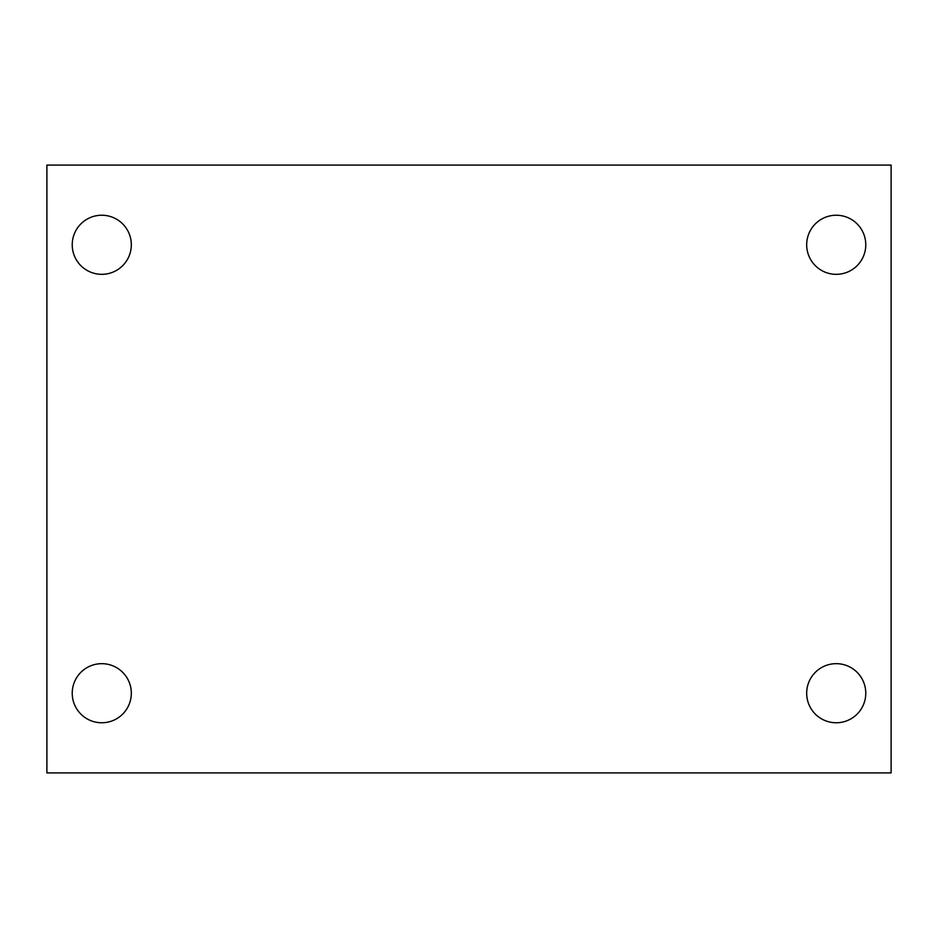 <?xml version="1.0" encoding="UTF-8"?>
<svg xmlns="http://www.w3.org/2000/svg" width="938" height="938" viewBox="0 0 938 938"><rect width="100%" height="100%" fill="white"/><g stroke="black" fill="none" stroke-linecap="round" stroke-linejoin="round"><path stroke-width="1.41" d="M46.9 165.088L891.1 165.088L891.1 772.912L46.9 772.912L46.9 165.088M101.773 663.67A29.547 29.547 0 0 1 131.32 693.217A29.547 29.547 0 0 1 101.773 722.764A29.547 29.547 0 0 1 72.226 693.217A29.547 29.547 0 0 1 101.773 663.67M836.227 663.67A29.547 29.547 0 0 1 865.774 693.217A29.547 29.547 0 0 1 836.227 722.764A29.547 29.547 0 0 1 806.68 693.217A29.547 29.547 0 0 1 836.227 663.67M836.227 215.236A29.547 29.547 0 0 1 865.774 244.783A29.547 29.547 0 0 1 836.227 274.33A29.547 29.547 0 0 1 806.68 244.783A29.547 29.547 0 0 1 836.227 215.236M101.773 215.236A29.547 29.547 0 0 1 131.32 244.783A29.547 29.547 0 0 1 101.773 274.33A29.547 29.547 0 0 1 72.226 244.783A29.547 29.547 0 0 1 101.773 215.236"/></g></svg>
